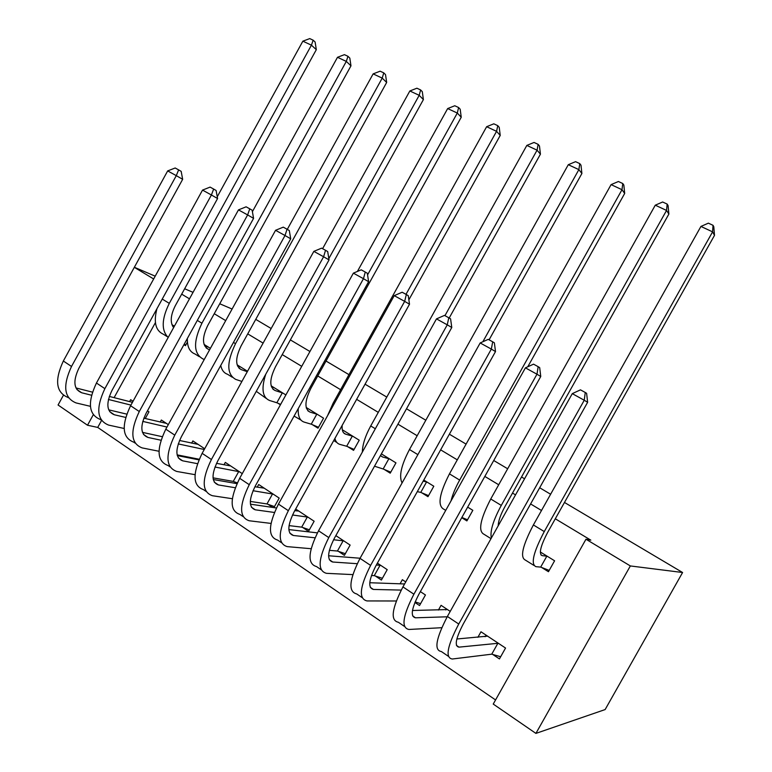 <?xml version="1.0" encoding="UTF-8"?>
<svg xmlns="http://www.w3.org/2000/svg" width="772" height="772" viewBox="0 0 772 772"><rect width="100%" height="100%" fill="white"/><g stroke="black" fill="none" stroke-linecap="round" stroke-linejoin="round"><path stroke-width="1.16" d="M101.566 420.45L97.726 427.418L495.566 699.943M97.726 427.418L87.516 425.237L58.064 405.001L63.381 395.322M555.3 518.794L590.821 540.149L585.977 539.232L493.24 704.074L535.913 733.4L605.132 709.564L682.593 572.506L564.477 502.456M255.754 319.367L271.175 328.515M290.368 339.902L309.948 351.511M326.016 361.035L348.954 374.642M365.06 384.195L386.791 397.088M406.506 408.774L425.816 420.229M449.372 434.202L466.095 444.112M493.742 460.508L507.667 468.768M521.525 476.98L524.555 478.785M539.676 487.75L550.619 494.244M160.209 422.072L161.338 420.016L168.296 424.629M210.409 348.336L204.059 344.418M237.004 483.571L234.379 481.815M223.986 464.821L225.318 462.409L242.263 473.632M285.881 394.926L271.155 385.836M280.419 404.779L277.92 403.225M302.778 527.517L308.51 531.348L314.136 521.235L295.686 509.018M347.728 446.698L353.576 450.346L359.221 440.194L342.285 429.743M375.327 575.989L381.407 580.062L387.216 569.649L377.392 563.145M421.773 492.816L427.977 496.676L433.806 486.235L423.78 480.049M438.419 610.054L441.073 605.325L450.23 611.395M155.404 322.628L114.111 397.648M541.5 510.495L530.605 503.942M515.532 494.881L512.511 493.067M498.712 484.768L484.835 476.42M457.294 459.861L440.638 449.844M417.169 435.736L397.927 424.166M378.29 412.364L356.635 399.346M340.597 389.696L317.736 375.954M301.727 366.333L282.224 354.599M263.107 343.106L247.735 333.871M225.704 320.621L214.24 313.721M189.468 298.832L181.69 294.151M541.645 567.478L548.458 571.714L554.595 560.79L540.332 551.99M492.758 654.463L499.436 658.921L505.544 648.046L480.985 631.776L477.878 637.305M461.733 517.703L466.896 520.917L472.831 510.321L467.658 507.127M414.911 602.449L419.534 605.538L425.449 594.98L420.373 591.622M400.07 583.806L402.366 579.685L405.725 581.914M384.195 469.415L390.217 473.168L395.959 462.872L381.387 453.878M338.512 551.391L344.408 555.338L350.131 545.08L335.849 535.623M312.322 424.648L317.996 428.18L323.555 418.183L306.195 407.462M273.896 507.609L279.184 498.085L258.697 484.517L257.23 487.161M272.728 507.436L268.087 504.338M247.532 371.255L237.12 364.828M191.659 443.138L192.884 440.918L204.686 448.735M174.433 326.131L171.953 324.694M183.929 344.679L185.454 345.634L187.403 342.092M145.271 418.52L148.957 411.823L147.462 410.829M129.6 401.594L130.651 399.693L133.035 401.276M93.267 414.786L87.516 425.237M134.318 267.334L153.657 278.972M585.977 539.232L630.348 565.944L682.593 572.506M134.357 267.266L155.201 276.173M184.653 288.767L193.039 292.347M219.74 303.763L232.092 309.041M535.913 733.4L630.348 565.944M546.817 556.197L542.118 555.618C538.644 553.775 540.525 545.978 547.753 532.226L714.505 235.344L712.585 231.861L544.27 531.57C533.346 552.405 530.557 564.1 535.913 566.667L540.68 567.102L546.817 556.197L547.763 556.583M549.201 570.392L540.68 567.102M713.019 225.308L712.585 231.861L700.928 226.437L708.368 223.156L713.019 225.308L713.791 226.736L714.505 235.344M700.928 226.437L533.384 524.95C522.528 545.717 519.855 557.423 525.365 560.086L533.896 565.403M486.022 635.105L485.105 636.726M500.661 656.74L491.754 654.173L497.863 643.308L459.002 647.139C454.245 646.27 455.702 638.492 463.364 623.805L587.627 402.28L584.25 400.243L458.742 624.027C447.171 646.28 445.039 657.937 452.344 659.008L491.754 654.173M497.863 643.308L498.857 643.607M487.586 636.138L456.85 638.994M585.263 392.475L584.25 400.243L572.274 393.643L580.476 389.85L585.263 392.475L586.614 393.324L587.627 402.28M572.274 393.643L447.384 616.471C435.89 638.647 433.883 650.333 441.352 651.529L448.32 656.268M498.181 525.828C498.336 520.955 500.642 514.442 505.1 506.297L668.87 214.056L666.545 210.438L501.279 505.409C493.144 520.521 489.834 531.387 491.368 537.997M667.153 204.078L666.545 210.438L655.274 205.188L662.646 201.994L667.153 204.078L668.079 205.555L668.87 214.056M655.274 205.188L490.741 498.992C480.165 519.479 477.926 531.252 484.034 534.301L491.002 538.644M467.533 519.778L461.859 517.481M527.768 366.787L624.683 193.454L622 189.7L459.658 480.078C455.47 487.624 452.595 494.582 451.012 500.922M622.763 183.524L622 189.7L611.086 184.624L618.401 181.507L622.763 183.524L623.844 185.058L624.683 193.454M611.086 184.624L449.458 473.873C439.143 494.09 437.309 505.901 443.977 509.308L445.714 510.388M446.38 608.847L445.772 609.928M447.2 616.799L415.481 617.803C410.299 616.596 411.428 608.751 418.887 594.276L540.757 376.485L536.974 374.217L413.898 594.199C402.646 616.133 400.996 627.897 408.948 629.469L441.767 627.704M447.461 609.562L412.47 610.488M538.171 366.69L536.974 374.217L525.414 367.848L533.548 364.162L538.171 366.69L539.686 367.626L540.757 376.485M525.414 367.848L402.936 586.903C391.751 608.77 390.217 620.543 398.333 622.251L404.441 626.41M420.595 603.646L415.133 601.928M401.218 590.088L373.426 589.441C367.829 587.926 368.669 580.033 375.925 565.76L495.508 351.569L491.339 349.089L370.608 565.403C359.646 587.029 358.449 598.869 367.009 600.934L396.306 600.992M404.586 583.96L369.769 582.735M492.7 341.803L491.339 349.089L480.174 342.951L488.242 339.362L492.7 341.803L494.369 342.826L495.508 351.569M480.174 342.951L360.013 558.359C349.127 579.907 348.037 591.777 356.741 593.948L362.058 597.567M428.576 495.614L420.75 492.391L426.569 481.969L423.172 481.139M426.569 481.969L427.591 482.394M417.314 491.639L420.75 492.391M489.091 339.825L581.895 173.497L578.865 169.628L482.828 341.774M579.782 163.625L578.865 169.628L568.288 164.706L575.555 161.666L579.782 163.625L580.998 165.198L581.895 173.497M568.288 164.706L409.478 449.536C401.237 465.226 398.767 476.363 402.077 482.954M390.777 472.165L383.153 468.98L388.885 458.703L382.594 456.995L380.49 455.49M388.885 458.703L389.918 459.147M374.507 466.211L383.153 468.98M449.198 318.006L540.429 154.168L537.071 150.183L444.952 315.661M538.132 144.345L537.071 150.183L526.832 145.416L534.041 142.453L538.132 144.345L539.474 145.966L540.429 154.168M526.832 145.416L370.724 425.951C365.281 435.977 362.493 444.682 362.358 452.064M382.391 578.296L374.266 575.651L380.065 565.258L376.35 565.007M357.233 563.695L332.751 562.026C326.788 560.211 327.338 552.269 334.411 538.2L451.784 327.492L447.258 324.829L328.785 537.582C318.112 558.909 317.331 570.826 326.45 573.326L352.833 574.609M371.467 575.516L374.266 575.651M380.065 565.258L381.117 565.615M360.08 558.233L328.592 555.763M448.783 317.755L447.258 324.829L436.479 318.884L444.469 315.401L448.783 317.755L450.587 318.855L451.784 327.492M436.479 318.884L318.547 530.769C307.941 552.028 307.266 563.956 316.52 566.571L321.084 569.678M345.335 553.688L337.432 551.034L343.144 540.796L333.562 539.773M315.015 537.794L293.399 535.488C287.078 533.413 287.377 525.433 294.277 511.546L409.507 304.216L404.663 301.37L288.352 510.688C277.949 531.725 277.573 543.7 287.213 546.624L311.116 548.718M329.374 550.33L337.432 551.034M343.144 540.796L344.215 541.162M317.417 532.873L288.844 529.582M406.323 294.518L404.663 301.37L394.231 295.637L402.154 292.241L406.323 294.518L408.263 295.686L409.507 304.216M394.231 295.637L278.46 504.106C268.116 525.066 267.836 537.061 277.602 540.082L281.462 542.706M343.482 430.477L342.411 430.303M354.097 449.4L346.676 446.255L352.312 436.122L345.682 434.173C342.913 433.246 341.745 430.313 342.179 425.353M352.312 436.122L353.364 436.576M334.913 438.438C335.733 441.709 337.432 443.707 339.979 444.431L346.676 446.255M408.861 299.825L500.227 135.418L496.57 131.337L406.004 294.344M497.766 125.653L496.57 131.337L486.64 126.714L493.8 123.819L497.766 125.653L499.223 127.312L500.227 135.418M486.64 126.714L333.166 403.09L327.608 415.587M309.369 529.795L301.688 527.141L307.304 517.047L292.501 514.992M274.398 512.463L255.3 509.809C248.661 507.474 248.7 499.455 255.435 485.762L368.611 281.703L363.467 278.692L249.25 484.681C239.108 505.428 239.098 517.452 249.221 520.762L271.001 523.416M289.046 525.607L301.688 527.141M307.304 517.047L308.395 517.433M298.706 511.025L294.759 510.668M276.424 507.986L250.427 504.174M365.262 272.043L363.467 278.692L353.373 273.143L361.228 269.833L365.262 272.043L367.318 273.269L368.611 281.703M353.373 273.143L239.677 478.312C229.593 498.982 229.67 511.025 239.909 514.432L243.112 516.603M308.269 408.745L306.416 408.291M318.489 427.292L311.251 424.185L316.79 414.197L309.852 412.026C304.313 408.88 304.67 400.948 310.933 388.229L461.241 117.238L457.304 113.05L367.568 274.88M316.79 414.197L317.861 414.67M298.272 408.533C297.799 416.127 299.797 420.663 304.245 422.13L311.251 424.185M458.616 107.53L457.304 113.05L447.663 108.572L454.766 105.745L458.616 107.53L460.189 109.219L461.241 117.238M447.663 108.572L357.397 271.445M294.084 416.089L300.964 420.084M274.456 506.586L266.977 503.942L272.506 493.993L253.013 490.722M235.248 487.75L218.399 484.932C211.46 482.355 211.267 474.317 217.839 460.807L329.036 259.903L323.603 256.748L211.412 459.504C201.511 479.981 201.849 492.053 212.416 495.721L232.343 498.722M250.302 501.433L266.977 503.942M272.506 493.993L273.606 494.389M264.198 488.165L254.895 486.756M236.975 483.639L213.275 479.518M325.523 250.282L323.603 256.748L313.837 251.373L321.615 248.15L325.523 250.282L327.695 251.575L329.036 259.903M313.837 251.373L202.139 453.338C192.305 473.747 192.72 485.82 203.403 489.583L205.979 491.339M274.05 387.621L271.493 386.897M280.632 404.403L276.839 402.752L282.301 392.9L275.064 390.516C269.245 387.197 269.399 379.255 275.527 366.7L423.394 99.598L419.196 95.323L328.824 258.61M282.301 392.9L283.372 393.382M265.732 374.275C261.129 388.644 262.403 397.387 269.544 400.485L276.839 402.752M420.624 89.938L419.196 95.323L409.845 90.971L416.89 88.211L420.624 89.938L422.303 91.675L423.394 99.598M409.845 90.971L322.599 248.69M256.285 391.336L266.099 398.333M237.332 482.876L233.26 481.41L238.693 471.595L214.954 467.031M197.478 463.673L182.636 460.816C175.418 458.028 175.012 449.97 181.43 436.634L290.706 238.809L285.013 235.508L174.771 435.138C165.111 455.335 165.777 467.436 176.759 471.451L195.036 474.674M213.033 477.839L233.26 481.41M238.693 471.595L239.812 472.001M230.674 465.95L216.527 463.345M198.944 459.871L177.309 455.586M287.049 229.226L285.013 235.508L275.556 230.297L283.266 227.151L287.049 229.226L289.317 230.567L290.706 238.809M275.556 230.297L165.797 429.164C156.195 449.294 156.928 461.405 168.016 465.497L170.004 466.857M240.796 367.096L237.583 366.092M247.291 371.699L241.26 369.624C235.199 366.14 235.161 358.198 241.144 345.798L386.666 82.459L382.217 78.117L235.518 343.665C226.495 362.444 226.601 374.372 235.827 379.448L241.906 381.436M383.752 72.867L382.217 78.117L373.137 73.89L380.123 71.188L383.752 72.867L385.527 74.633L386.666 82.459M373.137 73.89L287.29 229.371M220.744 365.455C221.728 370.116 223.996 373.059 227.557 374.285L232.237 377.209M160.972 440.223L147.963 437.444C140.485 434.443 139.877 426.366 146.149 413.203L253.573 218.36L247.629 214.925L139.278 411.524C129.85 431.461 130.815 443.591 142.183 447.914L158.993 451.263M177.135 454.862L199.215 459.253M204.271 449.487L178.226 443.919M198.086 444.363L179.529 440.484M162.236 436.691L142.473 432.368M249.771 208.826L247.629 214.925L238.471 209.887L246.114 206.819L249.771 208.826L252.145 210.216L253.573 218.36M238.471 209.887L130.574 405.734C121.204 425.604 122.246 437.743 133.701 442.144L135.148 443.128M208.469 347.139L204.648 345.875M209.627 349.745L208.411 349.32C202.11 345.682 201.888 337.74 207.755 325.485L350.98 65.823L346.31 61.403L201.926 323.217C193.096 341.764 193.482 353.701 203.065 359.009L204.281 359.424M347.95 56.288L346.31 61.403L337.489 57.302L344.428 54.658L347.95 56.288L349.812 58.083L350.98 65.823M337.489 57.302L252.396 211.673M187.355 338.454C187.133 346.773 189.69 351.945 195.017 353.991L199.321 356.674M125.672 417.411L114.324 414.767C106.613 411.582 105.822 403.486 111.94 390.497L217.569 198.539L211.412 194.988L104.876 388.644C95.66 408.32 96.915 420.47 108.64 425.092L124.138 428.479M166.964 427.041L142.743 421.396M166.395 423.374L143.814 418.173M126.753 414.12L108.707 409.835M213.651 189.053L211.412 194.988L202.525 190.095L210.1 187.104L213.651 189.053L216.112 190.491L217.569 198.539M202.525 190.095L96.442 383.028C87.284 402.646 88.606 414.796 100.418 419.495L101.335 420.122M174.096 326.739L172.638 326.209M185.849 344.92L184.199 344.187M173.623 327.608C169.965 322.522 170.525 315.237 175.292 305.751L316.317 49.659L311.425 45.172L169.29 303.357C161.58 319.019 161.213 330.397 168.19 337.47M313.162 40.183L311.425 45.172L302.856 41.177L309.736 38.6L313.162 40.183L315.111 42.006L316.317 49.659M302.856 41.177L217.25 196.763M156.928 308.752C153.464 322.223 155.616 330.725 163.384 334.247L167.331 336.717M91.511 395.225L81.687 392.765C73.755 389.397 72.78 381.3 78.763 368.476L182.665 179.316L176.286 175.649L71.516 366.459C62.513 385.884 64.037 398.043 76.1 402.936L90.401 406.323M130.931 405.097L108.427 399.462M132.466 402.318L109.296 396.422M92.428 392.137L75.965 387.949M178.621 169.879L176.286 175.649L167.678 170.911L175.176 167.987L178.621 169.879L181.169 171.365L182.665 179.316M167.678 170.911L63.343 361.016C54.387 380.374 55.97 392.543 68.11 397.503L68.544 397.802M542.118 555.618L540.882 554.856M544.27 531.57L533.384 524.95M459.002 647.139L456.445 645.411M458.742 624.027L447.384 616.471M501.279 505.409L490.741 498.992M459.658 480.078L449.458 473.873M415.481 617.803L412.624 615.873M413.898 594.199L402.936 586.903M373.426 589.441L370.28 587.318M370.608 565.403L360.013 558.359M417.874 454.64L409.478 449.536M382.594 456.995L380.808 455.895M375.327 428.75L370.724 425.951M332.751 562.026L329.345 559.729M328.785 537.582L318.547 530.769M293.399 535.488L289.741 533.027M288.352 510.688L278.46 504.106M345.682 434.173L343.781 433.005M336.882 442.491L333.745 440.532M334.199 403.727L333.166 403.09M255.3 509.809L251.411 507.194M249.25 484.681L239.677 478.312M309.852 412.026L307.845 410.781M218.399 484.932L214.298 482.172M211.412 459.504L202.139 453.338M275.064 390.516L272.95 389.213M182.636 460.816L178.342 457.931M174.771 435.138L165.797 429.164M241.26 369.624L239.059 368.263M235.518 343.665L233.472 342.421M147.963 437.444L143.486 434.424M139.278 411.524L130.574 405.734M208.411 349.32L206.124 347.902M201.926 323.217L197.304 320.409M114.324 414.767L109.682 411.64M104.876 388.644L96.442 383.028M169.29 303.357L162.245 299.073M81.687 392.765L76.882 389.522M71.516 366.459L63.343 361.016"/></g></svg>

